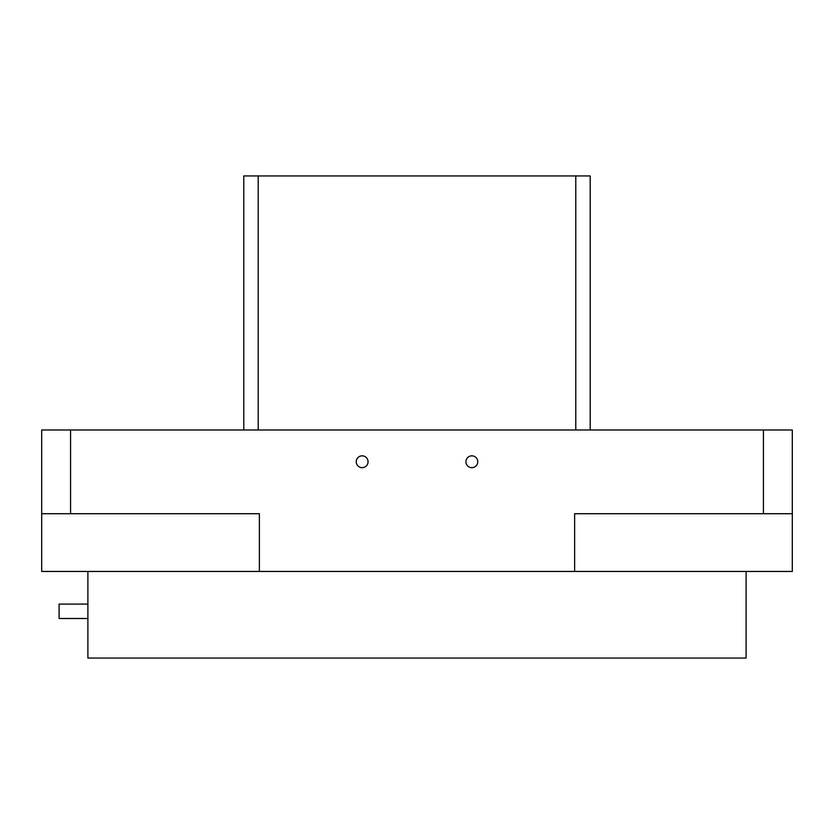 <?xml version="1.0" encoding="UTF-8"?>
<svg xmlns="http://www.w3.org/2000/svg" width="834" height="834" viewBox="0 0 834 834"><rect width="100%" height="100%" fill="white"/><g stroke="black" fill="none" stroke-linecap="round" stroke-linejoin="round"><path stroke-width="1.25" d="M471.856 455.833A5.921 5.921 0 0 0 465.935 461.744A5.921 5.921 0 0 0 471.856 467.666A5.921 5.921 0 0 0 477.767 461.744A5.921 5.921 0 0 0 471.856 455.833M362.144 455.833A5.921 5.921 0 0 0 356.233 461.744A5.921 5.921 0 0 0 362.144 467.666A5.921 5.921 0 0 0 368.065 461.744A5.921 5.921 0 0 0 362.144 455.833M87.893 571.446L87.893 658.057L746.107 658.057L746.107 571.446M792.3 513.713L574.626 513.713L574.626 571.446L792.3 571.446L792.3 429.99L41.7 429.99L41.7 571.446L259.374 571.446L259.374 513.713L41.7 513.713M574.626 571.446L259.374 571.446M258.217 429.99L258.217 175.943L243.789 175.943L243.789 429.99M258.217 175.943L590.211 175.943L590.211 429.99M575.783 175.943L575.783 429.99M87.893 604.077L59.089 604.077L59.089 618.505L87.893 618.505M763.433 513.713L763.433 429.99M70.567 513.713L70.567 429.99"/></g></svg>
